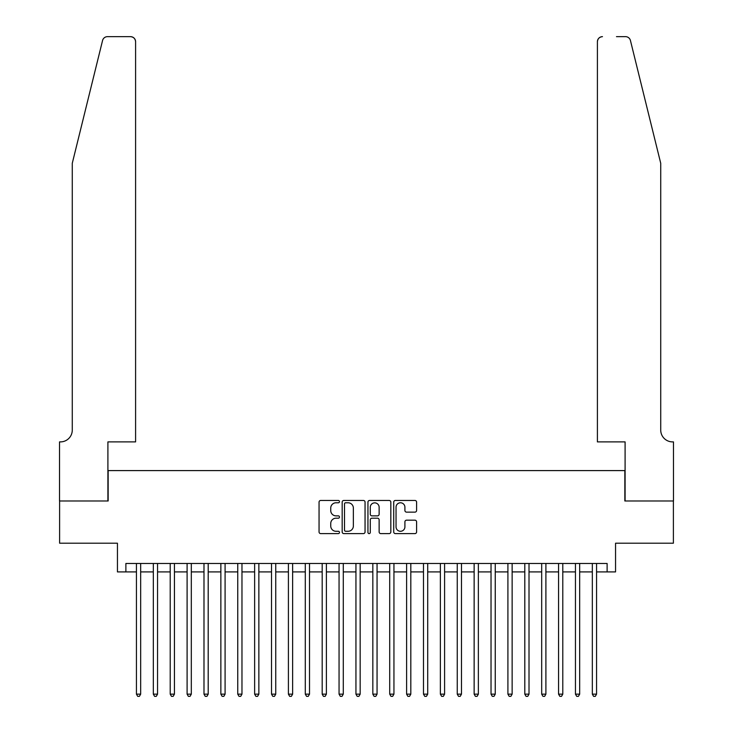 <?xml version="1.0" encoding="UTF-8"?>
<svg xmlns="http://www.w3.org/2000/svg" width="733" height="733" viewBox="0 0 733 733"><rect width="100%" height="100%" fill="white"/><g stroke="black" fill="none" stroke-linecap="round" stroke-linejoin="round"><path stroke-width="1.1" d="M339.489 501.619A1.164 1.164 0 0 0 338.325 500.456L320.715 500.456A1.658 1.658 0 0 0 319.057 502.114L319.057 531.947A1.658 1.658 0 0 0 320.715 533.606L338.325 533.606A1.164 1.164 0 0 0 339.489 532.442A1.164 1.164 0 0 0 338.325 531.288L336.044 531.288A5.305 5.305 0 0 1 330.739 525.982L330.739 523.49A5.305 5.305 0 0 1 336.044 518.194L338.325 518.194A1.164 1.164 0 0 0 339.489 517.031A1.164 1.164 0 0 0 338.325 515.867L336.044 515.867A5.305 5.305 0 0 1 330.739 510.571L330.739 508.079A5.305 5.305 0 0 1 336.044 502.774L338.325 502.774A1.164 1.164 0 0 0 339.489 501.619M414.933 512.138A1.658 1.658 0 0 0 416.591 510.48L416.591 502.114A1.658 1.658 0 0 0 414.933 500.456L395.38 500.456A1.658 1.658 0 0 0 393.722 502.114L393.722 531.947A1.658 1.658 0 0 0 395.38 533.606L414.933 533.606A1.658 1.658 0 0 0 416.591 531.947L416.591 521.841A1.658 1.658 0 0 0 414.933 520.183L406.568 520.183A1.658 1.658 0 0 0 404.909 521.841L404.909 526.853A4.435 4.435 0 0 1 400.475 531.288A4.435 4.435 0 0 1 396.04 526.853L396.04 507.209A4.435 4.435 0 0 1 400.475 502.774A4.435 4.435 0 0 1 404.909 507.209L404.909 510.48A1.658 1.658 0 0 0 406.568 512.138L414.933 512.138M125.884 571.905L125.884 563.466L607.116 563.466L607.116 571.905L615.555 571.905L615.555 543.199L673.389 543.199L673.389 500.987L624.846 500.987L624.846 470.595L108.154 470.595L108.154 500.987L59.611 500.987L59.611 543.199L117.445 543.199L117.445 571.905L136.439 571.905M365.052 502.114A1.658 1.658 0 0 0 363.394 500.456L343.832 500.456A1.658 1.658 0 0 0 342.174 502.114L342.174 531.947A1.658 1.658 0 0 0 343.832 533.606L363.394 533.606A1.658 1.658 0 0 0 365.052 531.947L365.052 502.114M369.606 500.456L389.168 500.456A1.658 1.658 0 0 1 390.826 502.114L390.826 531.947A1.658 1.658 0 0 1 389.168 533.606L380.794 533.606A1.658 1.658 0 0 1 379.135 531.947L379.135 519.844A1.658 1.658 0 0 0 377.477 518.194L371.924 518.194A1.658 1.658 0 0 0 370.275 519.844L370.275 532.442A1.164 1.164 0 0 1 369.111 533.606A1.164 1.164 0 0 1 367.948 532.442L367.948 502.114A1.658 1.658 0 0 1 369.606 500.456M140.663 571.905L153.325 571.905M157.549 571.905L170.212 571.905M174.436 571.905L187.098 571.905M191.313 571.905L203.985 571.905M208.199 571.905L220.862 571.905M225.086 571.905L237.749 571.905M241.972 571.905L254.635 571.905M258.859 571.905L271.522 571.905M275.745 571.905L288.408 571.905M292.632 571.905L305.294 571.905M309.509 571.905L322.181 571.905M326.396 571.905L339.058 571.905M343.282 571.905L355.945 571.905M360.169 571.905L372.831 571.905M377.055 571.905L389.718 571.905M393.942 571.905L406.604 571.905M410.819 571.905L423.491 571.905M427.706 571.905L440.368 571.905M444.592 571.905L457.255 571.905M461.478 571.905L474.141 571.905M478.365 571.905L491.028 571.905M495.251 571.905L507.914 571.905M512.138 571.905L524.801 571.905M529.015 571.905L541.687 571.905M545.902 571.905L558.564 571.905M562.788 571.905L575.451 571.905M579.675 571.905L592.337 571.905M596.561 571.905L607.116 571.905M345.655 502.774A1.164 1.164 0 0 0 344.501 503.938L344.501 530.124A1.164 1.164 0 0 0 345.655 531.288L348.065 531.288A5.305 5.305 0 0 0 353.361 525.982L353.361 508.079A5.305 5.305 0 0 0 348.065 502.774L345.655 502.774M379.135 507.291A4.435 4.435 0 0 0 374.7 502.856A4.435 4.435 0 0 0 370.275 507.291L370.275 514.209A1.658 1.658 0 0 0 371.924 515.867L377.477 515.867A1.658 1.658 0 0 0 379.135 514.209L379.135 507.291M140.663 563.466L140.663 694.151L136.439 694.151L136.439 563.466M140.663 694.151L139.398 696.35L137.703 696.35L136.439 694.151M102.565 40.498C103.857 37.722 103.857 37.722 102.565 40.498L72.274 163.285L72.274 430.069A11.82 11.82 0 0 1 60.454 441.889L59.529 441.889L59.529 500.987L107.907 500.987L107.907 441.889L135.596 441.889L135.596 41.717A5.067 5.067 0 0 0 130.529 36.65L107.485 36.65A5.067 5.067 0 0 0 102.565 40.498M116.52 36.65L130.529 36.65C133.589 36.971 135.275 38.657 135.596 41.717L135.596 441.889M72.274 430.069A11.82 11.82 0 0 1 60.454 441.889M651.435 125.636L630.435 40.498C629.143 37.722 629.143 37.722 630.435 40.498L660.726 163.285L660.726 430.069A11.82 11.82 0 0 0 672.546 441.889L673.471 441.889L673.471 500.987L625.093 500.987L625.093 441.889L597.404 441.889L597.404 41.717L597.404 441.889M616.48 36.65L625.515 36.65A5.067 5.067 0 0 1 630.435 40.498M602.471 36.65A5.067 5.067 0 0 0 597.404 41.717C597.725 38.657 599.411 36.971 602.471 36.65M660.726 430.069A11.82 11.82 0 0 0 672.546 441.889M157.549 563.466L157.549 694.151L153.325 694.151L153.325 563.466M157.549 694.151L156.285 696.35L154.59 696.35L153.325 694.151M174.436 563.466L174.436 694.151L170.212 694.151L170.212 563.466M174.436 694.151L173.162 696.35L171.476 696.35L170.212 694.151M191.313 563.466L191.313 694.151L187.098 694.151L187.098 563.466M191.313 694.151L190.049 696.35L188.363 696.35L187.098 694.151M208.199 563.466L208.199 694.151L203.985 694.151L203.985 563.466M208.199 694.151L206.935 696.35L205.249 696.35L203.985 694.151M225.086 563.466L225.086 694.151L220.862 694.151L220.862 563.466M225.086 694.151L223.822 696.35L222.136 696.35L220.862 694.151M241.972 563.466L241.972 694.151L237.749 694.151L237.749 563.466M241.972 694.151L240.708 696.35L239.022 696.35L237.749 694.151M258.859 563.466L258.859 694.151L254.635 694.151L254.635 563.466M258.859 694.151L257.595 696.35L255.899 696.35L254.635 694.151M275.745 563.466L275.745 694.151L271.522 694.151L271.522 563.466M275.745 694.151L274.472 696.35L272.786 696.35L271.522 694.151M292.632 563.466L292.632 694.151L288.408 694.151L288.408 563.466M292.632 694.151L291.358 696.35L289.672 696.35L288.408 694.151M309.509 563.466L309.509 694.151L305.294 694.151L305.294 563.466M309.509 694.151L308.245 696.35L306.559 696.35L305.294 694.151M326.396 563.466L326.396 694.151L322.181 694.151L322.181 563.466M326.396 694.151L325.131 696.35L323.445 696.35L322.181 694.151M343.282 563.466L343.282 694.151L339.058 694.151L339.058 563.466M343.282 694.151L342.018 696.35L340.332 696.35L339.058 694.151M360.169 563.466L360.169 694.151L355.945 694.151L355.945 563.466M360.169 694.151L358.904 696.35L357.209 696.35L355.945 694.151M377.055 563.466L377.055 694.151L372.831 694.151L372.831 563.466M377.055 694.151L375.791 696.35L374.096 696.35L372.831 694.151M393.942 563.466L393.942 694.151L389.718 694.151L389.718 563.466M393.942 694.151L392.668 696.35L390.982 696.35L389.718 694.151M410.819 563.466L410.819 694.151L406.604 694.151L406.604 563.466M410.819 694.151L409.555 696.35L407.869 696.35L406.604 694.151M427.706 563.466L427.706 694.151L423.491 694.151L423.491 563.466M427.706 694.151L426.441 696.35L424.755 696.35L423.491 694.151M444.592 563.466L444.592 694.151L440.368 694.151L440.368 563.466M444.592 694.151L443.328 696.35L441.642 696.35L440.368 694.151M461.478 563.466L461.478 694.151L457.255 694.151L457.255 563.466M461.478 694.151L460.214 696.35L458.528 696.35L457.255 694.151M478.365 563.466L478.365 694.151L474.141 694.151L474.141 563.466M478.365 694.151L477.101 696.35L475.405 696.35L474.141 694.151M495.251 563.466L495.251 694.151L491.028 694.151L491.028 563.466M495.251 694.151L493.978 696.35L492.292 696.35L491.028 694.151M512.138 563.466L512.138 694.151L507.914 694.151L507.914 563.466M512.138 694.151L510.864 696.35L509.178 696.35L507.914 694.151M529.015 563.466L529.015 694.151L524.801 694.151L524.801 563.466M529.015 694.151L527.751 696.35L526.065 696.35L524.801 694.151M545.902 563.466L545.902 694.151L541.687 694.151L541.687 563.466M545.902 694.151L544.637 696.35L542.951 696.35L541.687 694.151M562.788 563.466L562.788 694.151L558.564 694.151L558.564 563.466M562.788 694.151L561.524 696.35L559.838 696.35L558.564 694.151M579.675 563.466L579.675 694.151L575.451 694.151L575.451 563.466M579.675 694.151L578.41 696.35L576.715 696.35L575.451 694.151M596.561 563.466L596.561 694.151L592.337 694.151L592.337 563.466M596.561 694.151L595.297 696.35L593.602 696.35L592.337 694.151"/></g></svg>
